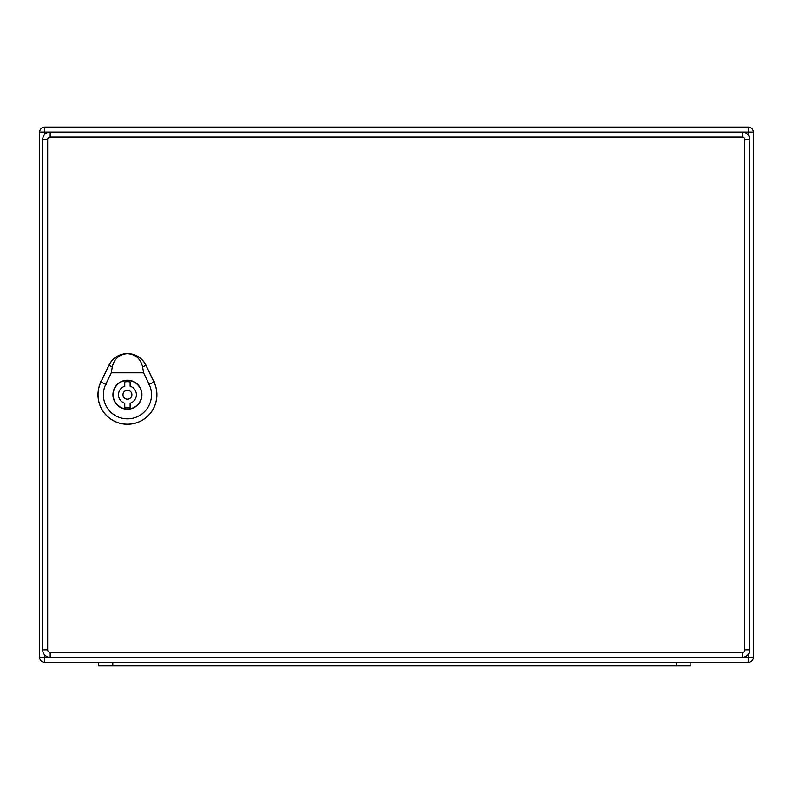 <?xml version="1.0" encoding="UTF-8"?>
<svg xmlns="http://www.w3.org/2000/svg" width="793" height="793" viewBox="0 0 793 793"><rect width="100%" height="100%" fill="white"/><g stroke="black" fill="none" stroke-linecap="round" stroke-linejoin="round"><path stroke-width="1.19" d="M753.35 657.357A4.996 4.996 0 0 1 748.354 662.353L44.646 662.353A4.996 4.996 0 0 1 39.65 657.357L39.65 132.074A4.996 4.996 0 0 1 44.646 127.078L748.354 127.078A4.996 4.996 0 0 1 753.35 132.074L753.35 657.357A4.996 4.996 0 0 1 748.354 662.353A4.996 4.996 0 0 0 753.35 657.357L748.354 657.357L748.354 654.265M753.35 132.074A4.996 4.996 0 0 0 748.354 127.078A4.996 4.996 0 0 1 753.35 132.074L50.177 132.074A7.494 7.494 0 0 0 42.683 139.568L42.683 649.864A7.494 7.494 0 0 0 50.177 657.357L742.288 657.357A7.494 7.494 0 0 0 749.781 649.864L749.781 139.568A7.494 7.494 0 0 0 742.288 132.074A7.494 7.494 0 0 1 749.781 139.568L744.786 139.568L744.786 649.864A2.498 2.498 0 0 1 742.288 652.361L50.177 652.361A2.498 2.498 0 0 1 47.679 649.864L47.679 139.568A2.498 2.498 0 0 1 50.177 137.07L742.288 137.07A2.498 2.498 0 0 1 744.786 139.568M44.646 127.078A4.996 4.996 0 0 0 39.65 132.074A4.996 4.996 0 0 1 44.646 127.078L44.646 134.513M44.646 654.919L44.646 662.353A4.996 4.996 0 0 1 39.65 657.357L50.177 657.357L50.177 652.361M98.53 665.922L98.53 662.353L98.53 665.922L112.804 665.922L112.804 662.353M112.804 665.922L690.901 665.922L690.901 662.353M124.759 407.463L124.759 403.231A8.921 8.921 0 0 1 124.759 386.201L124.759 381.968A13.025 13.025 0 0 1 130.111 381.968L130.111 386.201A8.921 8.921 0 0 1 130.111 403.231L130.111 407.463A13.025 13.025 0 0 1 124.759 407.463M141.709 394.716A14.274 14.274 0 0 0 120.298 382.355A14.274 14.274 0 0 0 120.298 407.077A14.274 14.274 0 0 0 141.709 394.716M131.896 394.716A4.461 4.461 0 0 0 125.205 390.85A4.461 4.461 0 0 0 125.205 398.582A4.461 4.461 0 0 0 131.896 394.716M127.435 353.678C135.544 354.302 140.589 358.714 142.591 366.921L143.583 372.789L111.288 372.789L112.279 366.921C114.281 358.714 119.327 354.302 127.435 353.678A20.519 20.519 0 0 0 108.938 365.315L100.909 382.038A29.42 29.42 0 0 0 127.435 424.186A29.42 29.42 0 0 0 153.961 382.038L145.932 365.315A20.519 20.519 0 0 0 127.435 353.678M141.927 394.716A14.492 14.492 0 0 1 120.189 407.275A14.492 14.492 0 0 1 120.189 382.157A14.492 14.492 0 0 1 141.927 394.716M154.011 382.008L145.991 365.295A20.578 20.578 0 0 0 108.879 365.295L100.86 382.008A29.48 29.48 0 0 0 127.435 424.245A29.48 29.48 0 0 0 154.011 382.008M143.583 372.789L149.134 384.347A24.068 24.068 0 0 1 127.435 418.833A24.068 24.068 0 0 1 105.737 384.347L111.288 372.789M744.786 649.864L749.781 649.864A7.494 7.494 0 0 1 742.288 657.357L748.354 657.357L748.354 662.353M748.354 135.167L748.354 127.078M50.177 137.07L50.177 132.074L39.65 132.074M44.646 662.353A4.996 4.996 0 0 1 39.65 657.357M676.627 665.922L676.627 662.353M50.177 132.074A7.494 7.494 0 0 0 42.683 139.568L47.679 139.568M47.679 649.864L42.683 649.864A7.494 7.494 0 0 0 50.177 657.357M742.288 657.357L742.288 652.361M742.288 137.07L742.288 132.074M106.163 384.555L100.483 381.829M148.707 384.555L154.387 381.829M146.14 365.216L142.383 367.02M112.487 367.02L108.73 365.216"/></g></svg>

